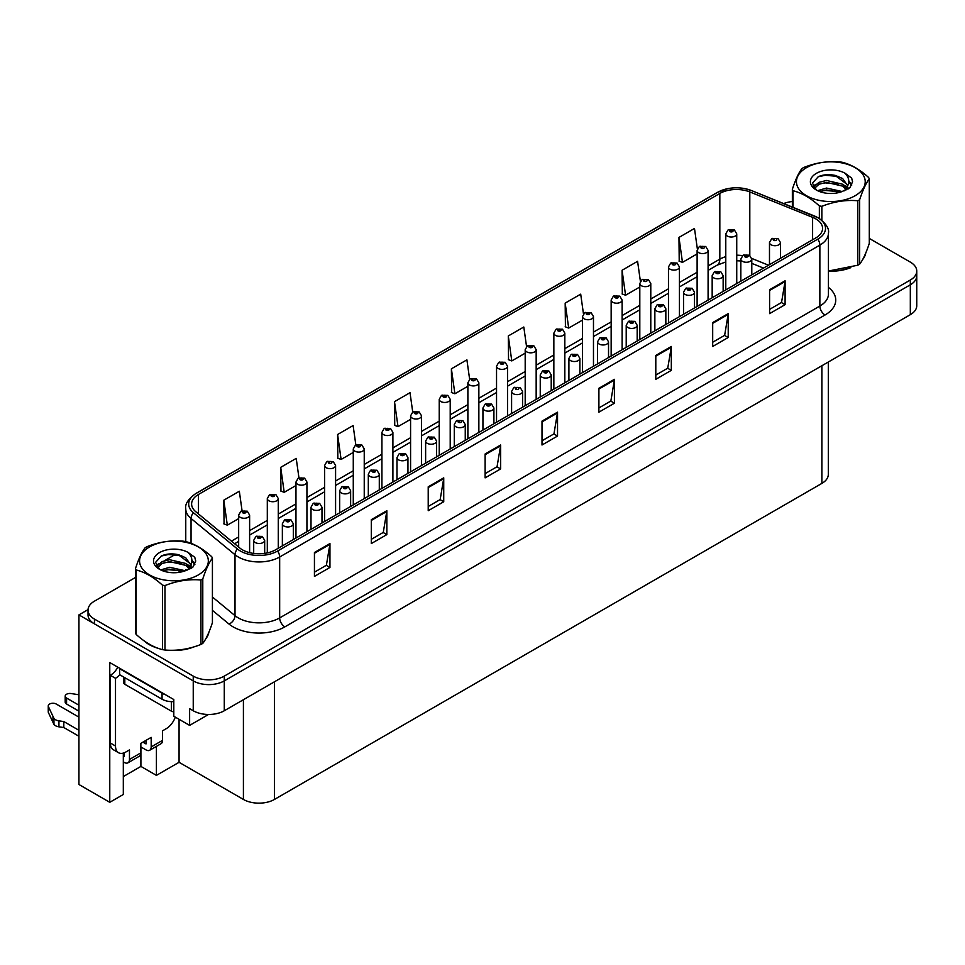 <?xml version="1.0" encoding="UTF-8"?>
<svg xmlns="http://www.w3.org/2000/svg" width="965" height="965" viewBox="0 0 965 965"><rect width="100%" height="100%" fill="white"/><g stroke="black" fill="none" stroke-linecap="round" stroke-linejoin="round"><path stroke-width="1.45" d="M123.315 753.098L123.315 794.485L109.769 802.313L109.769 662.557L173.797 699.529L173.797 716.247L189.623 725.391L189.623 708.66L193.241 710.759A21.942 12.666 0 0 0 224.278 710.759L910.321 314.674A21.942 12.666 0 0 0 916.75 305.712L916.75 275.845A21.942 12.666 0 0 1 910.321 284.808A21.942 12.666 0 0 0 916.75 275.845L916.75 271.069A21.942 12.666 0 0 0 910.321 262.106L869.296 238.427M208.536 714.462L189.623 725.391M135.486 577.468L94.449 601.159A21.942 12.666 0 0 0 88.032 610.121A21.942 12.666 0 0 0 94.449 619.084L193.241 676.115A21.942 12.666 0 0 0 224.278 676.115L224.278 680.892L910.321 284.808L224.278 680.892A21.942 12.666 0 0 1 193.241 680.892A21.942 12.666 0 0 0 224.278 680.892L224.278 710.759M109.769 802.313L78.937 784.509L78.937 614.898L193.241 680.892L94.449 623.86A21.942 12.666 0 0 1 88.032 614.898L88.032 610.121M88.044 609.639L78.937 614.898M828.308 362.02L828.308 474.43A21.942 12.666 180 0 1 821.878 483.393L274.446 799.442A21.942 12.666 180 0 1 243.409 799.442L179.068 762.302L179.068 719.299M179.068 762.302L156.414 775.377L156.414 746.379M123.315 776.572L140.902 766.415L156.414 775.377M140.902 766.415L140.902 746.946M143.906 640.712A35.114 20.265 0 0 0 149.129 644.548A35.114 20.265 0 0 0 158.489 648.42M815.727 218.838A23.401 13.51 180 0 1 822.578 228.391A23.401 13.51 180 0 1 815.727 237.957L275.532 549.833A23.401 13.51 180 0 1 239.815 548.024L195.847 511.776A23.401 13.51 180 0 1 191.613 504.019A23.401 13.51 180 0 1 198.464 494.466L719.83 193.458A23.401 13.51 180 0 1 749.805 191.939L812.602 217.33A23.401 13.51 180 0 1 815.727 218.838M817.789 217.644A26.332 15.199 0 0 0 814.279 215.943L751.482 190.563A26.332 15.199 0 0 0 745.161 188.682A26.332 15.199 0 0 0 727.598 188.682A26.332 15.199 0 0 0 717.767 192.264L196.402 493.272A26.332 15.199 0 0 0 193.446 512.741L237.414 548.989A26.332 15.199 0 0 0 277.606 551.027L817.789 239.151A26.332 15.199 0 0 0 817.789 217.644M314.433 552.511L314.433 576.407L329.946 567.444L329.946 543.56L314.433 552.511M314.433 572.173L326.375 565.273L329.885 544.356A5.85 3.377 -120 0 0 329.946 543.56M326.279 565.333L329.946 567.444M371.32 519.665L371.32 543.56L386.844 534.598L386.844 510.714L371.32 519.665M371.32 539.314L383.274 532.415L386.772 511.498A5.85 3.377 -120 0 0 386.844 510.714M383.165 532.475L386.844 534.598M428.219 486.818L428.219 510.714L443.731 501.752L443.731 477.856L428.219 486.818M428.219 506.468L440.173 499.568L443.671 478.652A5.85 3.377 -120 0 0 443.731 477.856M440.064 499.629L443.731 501.752M485.118 453.972L485.118 477.868L500.63 468.906L500.63 445.01L485.118 453.972M485.118 473.622L497.059 466.722L500.57 445.806A5.85 3.377 -120 0 0 500.63 445.01M496.963 466.783L500.63 468.906M769.587 289.729L769.587 313.625L785.1 304.663L785.1 280.779L769.587 289.729M769.587 309.379L781.541 302.479L785.04 281.563A5.85 3.377 -120 0 0 785.1 280.779M781.433 302.54L785.1 304.663M712.689 322.575L712.689 346.471L728.213 337.509L728.213 313.625L712.689 322.575M712.689 342.237L724.643 335.338L728.141 314.421A5.85 3.377 -120 0 0 728.213 313.625M724.534 335.398L728.213 337.509M655.802 355.434L655.802 379.317L671.314 370.355L671.314 346.471L655.802 355.434M655.802 375.083L667.744 368.184L671.254 347.267A5.85 3.377 -120 0 0 671.314 346.471M667.647 368.244L671.314 370.355M598.903 388.28L598.903 412.164L614.416 403.213L614.416 379.317L598.903 388.28M598.903 407.93L610.857 401.03L614.355 380.114A5.85 3.377 -120 0 0 614.416 379.317M610.749 401.09L614.416 403.213M542.004 421.126L542.004 445.01L557.529 436.059L557.529 412.164L542.004 421.126M542.004 440.776L553.958 433.876L557.456 412.96A5.85 3.377 -120 0 0 557.529 412.164M553.85 433.936L557.529 436.059M828.428 271.201A35.114 20.265 0 0 0 850.841 267.631M862.686 259.488A35.114 20.265 0 0 0 865.75 253.047M167.946 650.193A35.114 20.265 0 0 0 193.965 646.876M205.81 638.734A35.114 20.265 0 0 0 208.874 632.292M224.278 676.115L910.321 280.031A21.942 12.666 0 0 0 916.75 271.069M792.361 201.54A21.942 12.666 0 0 0 783.676 203.555M175.823 554.175L164.689 560.617M355.832 444.901L353.118 425.541L337.605 434.503L337.846 458.242M298.945 477.796L296.219 458.387L280.706 467.35L280.96 491.101M242.058 510.714L239.332 491.245L223.808 500.196L224.061 523.947M526.54 346.519L523.802 327.002L508.29 335.965L508.531 359.704M583.463 313.866L580.701 294.156L565.176 303.107L565.43 326.858M640.398 281.322L637.588 261.31L622.075 270.26L622.328 294.011M697.369 248.982L694.486 228.452L678.974 237.414L679.215 261.165M412.731 412.055L410.016 392.695L394.492 401.657L394.745 425.396M469.629 379.257L466.903 359.849L451.391 368.811L451.644 392.55M451.391 368.811L454.889 393.768L467.88 386.265M454.889 393.768L451.391 392.453M508.29 335.965L511.788 360.922L525.189 353.178M511.788 360.922L508.29 359.607M565.176 303.107L568.687 328.076L582.498 320.091M568.687 328.076L565.176 326.761M622.075 270.26L625.573 295.23L639.807 287.003M625.573 295.23L622.075 293.915M678.974 237.414L682.472 262.371L697.116 253.916M682.472 262.371L678.974 261.069M394.492 401.657L398.002 426.614L410.583 419.353M398.002 426.614L394.492 425.312M337.605 434.503L341.103 459.461L353.274 452.44M341.103 459.461L337.605 458.158M280.706 467.35L284.205 492.307L295.966 485.528M284.205 492.307L280.706 491.004M223.808 500.196L227.318 525.165L238.657 518.615M227.318 525.165L223.808 523.85M249.621 552.656L249.621 515.093A5.488 3.172 180 0 1 246.232 518.024A5.488 3.172 180 0 1 240.261 517.337A5.488 3.172 180 0 1 238.657 515.093L240.84 511.293A3.655 2.207 57.8 0 1 242.794 511.402A1.834 1.062 0 0 0 242.842 512.861A1.834 1.062 0 0 0 245.436 512.861A1.834 1.062 0 0 0 245.436 511.366A1.834 1.062 0 0 0 242.903 511.329L244.869 512.113L243.626 512.415L242.794 511.402M243.638 512.427L243.638 511.8M242.903 511.329A3.655 2.014 -117.9 0 0 241.19 511.088A3.655 2.014 -117.9 0 0 241.033 511.197M264.675 553.379L264.675 540.328A5.488 3.172 180 0 1 261.286 543.259A5.488 3.172 180 0 1 255.315 542.571A5.488 3.172 180 0 1 253.698 540.328L255.894 536.528A3.655 2.207 57.8 0 1 257.836 536.637A1.834 1.062 0 0 0 257.896 538.096A1.834 1.062 0 0 0 260.478 538.096A1.834 1.062 0 0 0 260.478 536.6A1.834 1.062 0 0 0 257.957 536.564L259.923 537.348L258.668 537.65L257.836 536.637M258.692 537.662L258.692 537.035M257.957 536.564A3.655 2.014 -117.9 0 0 256.244 536.323A3.655 2.014 -117.9 0 0 256.087 536.419M278.282 548.241L278.282 498.555A5.488 3.172 180 0 1 274.892 501.486A5.488 3.172 180 0 1 268.909 500.799A5.488 3.172 180 0 1 267.305 498.555L269.5 494.743A3.655 2.207 57.8 0 1 271.442 494.852A1.834 1.062 0 0 0 271.503 496.312A1.834 1.062 0 0 0 274.084 496.312A1.834 1.062 0 0 0 274.084 494.828A1.834 1.062 0 0 0 271.563 494.792L273.529 495.564L272.275 495.865L271.442 494.852M272.299 495.877L272.299 495.262M271.563 494.792A3.655 2.014 -117.9 0 0 269.85 494.538A3.655 2.014 -117.9 0 0 269.681 494.647M306.93 531.703L306.93 482.018A5.488 3.172 180 0 1 303.541 484.937A5.488 3.172 180 0 1 297.57 484.249A5.488 3.172 180 0 1 295.966 482.018L298.149 478.206A3.655 2.207 57.8 0 1 300.103 478.314A1.834 1.062 0 0 0 300.151 479.774A1.834 1.062 0 0 0 302.745 479.774A1.834 1.062 0 0 0 302.745 478.278A1.834 1.062 0 0 0 300.212 478.242L302.178 479.026L300.935 479.328L300.103 478.314M300.947 479.34L300.947 478.712M300.212 478.242A3.655 2.014 -117.9 0 0 298.499 478.001A3.655 2.014 -117.9 0 0 298.342 478.109M335.591 515.153L335.591 465.468A5.488 3.172 180 0 1 332.201 468.399A5.488 3.172 180 0 1 326.218 467.711A5.488 3.172 180 0 1 324.614 465.468L326.797 461.656A3.655 2.207 57.8 0 1 328.751 461.765A1.834 1.062 0 0 0 328.812 463.224A1.834 1.062 0 0 0 331.393 463.224A1.834 1.062 0 0 0 331.393 461.74A1.834 1.062 0 0 0 328.86 461.704L329.608 462.175M328.86 461.704A3.655 2.014 -117.9 0 0 327.159 461.463A3.655 2.014 -117.9 0 0 326.99 461.56M329.56 462.766L328.751 461.765M293.324 539.556L293.324 523.79A5.488 3.172 180 0 1 289.946 526.709A5.488 3.172 180 0 1 283.963 526.034A5.488 3.172 180 0 1 282.359 523.79L284.542 519.978A3.655 2.207 57.8 0 1 286.496 520.087A1.834 1.062 0 0 0 286.545 521.546A1.834 1.062 0 0 0 289.138 521.546A1.834 1.062 0 0 0 289.138 520.051A1.834 1.062 0 0 0 286.605 520.026L288.571 520.798L287.329 521.1L286.496 520.087M286.605 520.026A3.655 2.014 -117.9 0 0 284.892 519.773A3.655 2.014 -117.9 0 0 284.735 519.882M321.984 523.006L321.984 507.24A5.488 3.172 180 0 1 318.595 510.171A5.488 3.172 180 0 1 312.624 509.484A5.488 3.172 180 0 1 311.007 507.24L313.203 503.441A3.655 2.207 57.8 0 1 315.145 503.549A1.834 1.062 0 0 0 315.205 505.009A1.834 1.062 0 0 0 317.787 505.009A1.834 1.062 0 0 0 317.787 503.513A1.834 1.062 0 0 0 315.266 503.477L317.232 504.261L315.977 504.562L315.145 503.549M315.266 503.477A3.655 2.014 -117.9 0 0 313.553 503.235A3.655 2.014 -117.9 0 0 313.396 503.332M350.633 506.468L350.633 490.703A5.488 3.172 180 0 1 347.255 493.634A5.488 3.172 180 0 1 341.272 492.946A5.488 3.172 180 0 1 339.668 490.703L341.851 486.891A3.655 2.207 57.8 0 1 343.805 486.999A1.834 1.062 0 0 0 343.854 488.459A1.834 1.062 0 0 0 346.447 488.459A1.834 1.062 0 0 0 346.447 486.963A1.834 1.062 0 0 0 343.914 486.939L345.88 487.711L344.638 488.013L343.805 486.999M344.662 488.025L344.662 487.409M343.914 486.939A3.655 2.014 -117.9 0 0 342.201 486.686A3.655 2.014 -117.9 0 0 342.044 486.794M379.293 489.918L379.293 474.153A5.488 3.172 180 0 1 375.904 477.084A5.488 3.172 180 0 1 369.933 476.396A5.488 3.172 180 0 1 368.316 474.153L370.512 470.353A3.655 2.207 57.8 0 1 372.454 470.462A1.834 1.062 0 0 0 372.514 471.921A1.834 1.062 0 0 0 375.096 471.921A1.834 1.062 0 0 0 375.096 470.425A1.834 1.062 0 0 0 372.574 470.389L374.541 471.173L373.286 471.475L372.454 470.462M373.31 471.487L373.31 470.86M372.574 470.389A3.655 2.014 -117.9 0 0 370.862 470.148A3.655 2.014 -117.9 0 0 370.705 470.257M175.316 717.128A14.632 8.444 -60 0 1 166.197 728.708L162.566 730.795L162.566 740.348L151.191 746.922A7.31 4.222 60 0 1 149.684 750.263A7.31 4.222 60 0 1 146.017 749.901L140.854 746.922M78.937 711.169L66.573 704.028L66.573 698.057L78.937 705.198M151.191 746.922L151.191 737.369L140.854 743.34L140.854 752.893L129.467 759.455L129.467 749.901L125.848 752A14.632 8.444 -60 0 1 118.538 752.724A14.632 8.444 -60 0 1 115.511 746.017L115.511 678.299L110.336 675.307A14.632 8.444 120 0 0 117.851 667.225M142.917 742.145L146.017 743.931L146.017 740.348M165.365 694.655A14.632 8.444 180 0 1 162.06 693.22L119.648 668.733A14.632 8.444 0 0 0 120.082 668.516M119.648 668.733L119.648 674.716L162.06 699.203A14.632 8.444 0 0 0 173.797 701.627M118.538 752.724L113.363 749.733A14.632 8.444 -60 0 1 110.336 743.038L110.336 675.307M119.757 674.776A14.632 8.444 -60 0 1 115.511 678.299M123.315 755.909L124.292 756.476L124.292 752.76M78.937 736.259L63.811 727.526L63.811 721.555L78.937 730.288M129.467 759.455A7.31 4.222 60 0 1 127.959 762.808A7.31 4.222 60 0 1 124.292 762.447L123.315 761.88M78.937 717.14L56.223 704.028A4.668 2.702 180 0 0 51.133 703.449A4.668 2.702 180 0 0 48.25 705.934A4.668 2.702 180 0 0 48.407 706.633L53.956 718.418A7.31 4.222 0 0 0 58.937 720.855L63.811 721.555M63.811 727.526L58.937 726.826L58.937 720.855M53.956 718.418L53.956 724.389L48.407 712.604A4.668 2.702 0 0 1 48.25 711.917L48.25 705.934M53.956 724.389A7.31 4.222 0 0 0 58.937 726.826M127.959 762.808L139.334 756.234A7.31 4.222 -120 0 0 140.854 752.893M52.966 716.464L52.966 722.435M149.684 750.263L161.059 743.701A7.31 4.222 -120 0 0 162.566 740.348M66.573 698.057A4.668 2.702 180 0 1 65.198 696.151A4.668 2.702 180 0 1 71.084 693.546L78.937 694.764M65.198 696.151L65.198 702.122A4.668 2.702 0 0 0 66.573 704.028M864.544 255.822A34.74 20.06 180 0 1 864.17 256.618M847.342 268.62A34.74 20.06 180 0 1 829.635 271.02M207.668 635.067A34.74 20.06 180 0 1 207.294 635.863M190.467 647.865A34.74 20.06 180 0 1 172.759 650.265M154.171 646.707A34.74 20.06 180 0 1 149.382 644.403A34.74 20.06 180 0 1 146.234 642.304M123.749 677.08L123.749 682.774A3.655 2.111 0 0 0 124.811 684.269L171.36 711.145A3.655 2.111 0 0 0 173.797 711.76M806.511 167.657A34.378 19.843 -0 0 0 806.511 195.726A34.378 19.843 -0 0 0 855.135 195.726A34.378 19.843 -0 0 0 855.135 167.657A34.378 19.843 -0 0 0 806.511 167.657M828.428 271.032L857.825 265.206A39.505 22.81 -0 0 0 858.754 264.687A39.505 22.81 -0 0 0 859.658 264.145C862.855 260.152 866.063 253.228 869.296 243.385L869.296 178.935A39.505 22.81 -0 0 0 868.621 177.488C859.827 169.514 851.046 164.448 842.288 162.289A39.505 22.81 -0 0 0 839.791 161.903C827.753 160.866 815.763 162.723 803.821 167.464A39.505 22.81 -0 0 0 802.892 167.982A39.505 22.81 -0 0 0 801.999 168.513C798.767 172.578 795.558 179.502 792.361 189.285A39.505 22.81 -0 0 0 793.025 190.732L793.025 207.33M819.357 218.5L819.357 205.931C810.564 197.958 801.782 192.891 793.025 190.732M819.357 205.931A39.505 22.81 -0 0 0 821.854 206.317L821.854 220.309M857.825 265.206L857.825 200.756C845.883 199.707 833.893 201.564 821.854 206.317M857.825 200.756A39.505 22.81 -0 0 0 858.754 200.238A39.505 22.81 -0 0 0 859.658 199.695L859.658 264.145M842.204 191.528L826.498 188.054L817.584 190.684M840.008 192.228L826.498 189.948L819.587 191.553M846.498 188.199L842.65 184.231L826.498 180.467L819.008 182.337L814.677 186.028L814.11 188.03M845.883 189.152L842.65 186.124L826.498 182.361L819.008 184.231L814.448 188.404M844.411 190.793L846.981 187.234L847.547 184.725L835.002 175.377C828.754 174.11 823.181 174.544 818.308 176.704L812.421 183.121L816.378 189.996M846.667 189.791L847.547 186.233M847.499 185.473L842.65 178.537L835.449 175.461M816.378 173.35A20.434 11.797 -0 0 0 816.378 190.033A20.434 11.797 -0 0 0 841.926 191.601L849.888 187.741L852.577 181.697L851.661 178.091L844.966 173.169A20.434 11.797 -0 0 0 816.378 173.35M844.966 173.169C849.212 177.5 849.888 182.18 846.981 187.222M792.361 207.065L792.361 189.285M869.296 178.935C866.1 182.928 862.879 189.852 859.658 199.695M838.513 191.601L825.196 190.455L819.9 191.42M848.235 188.911L847.306 188.163M846.739 187.753L845.786 187.126M838.513 184.013L825.196 182.88L819.9 183.845M814.774 185.847L813.218 186.8M851.564 185.473L848.766 181.794M838.573 176.45L825.196 175.292L818.067 176.812M852.577 181.878L851.661 178.091M848.85 188.513L847.475 187.343M847.065 187.029L843.784 185.075M816.064 184.255L812.868 186.112M851.793 185.027L848.754 180.841M149.647 546.902A34.378 19.843 -0 0 0 149.647 574.971A34.378 19.843 -0 0 0 198.259 574.971A34.378 19.843 -0 0 0 198.259 546.902A34.378 19.843 -0 0 0 149.647 546.902M146.017 547.227A39.505 22.81 -0 0 0 145.124 547.758C141.891 551.823 138.683 558.747 135.486 568.53A39.505 22.81 -0 0 0 136.149 569.965L136.149 634.427C144.907 642.364 153.688 647.443 162.482 649.626A39.505 22.81 -0 0 0 164.979 650.012C176.921 651.061 188.911 649.204 200.949 644.451A39.505 22.81 -0 0 0 201.878 643.932A39.505 22.81 -0 0 0 202.783 643.39C205.979 639.385 209.188 632.473 212.421 622.63L212.421 558.168A39.505 22.81 -0 0 0 211.745 556.733C202.952 548.759 194.17 543.693 185.425 541.522A39.505 22.81 -0 0 0 182.916 541.136C170.877 540.111 158.887 541.968 146.945 546.709A39.505 22.81 -0 0 0 146.017 547.227M162.482 649.626L162.482 585.176C153.688 577.203 144.907 572.136 136.149 569.965M162.482 585.176A39.505 22.81 -0 0 0 164.979 585.562L164.979 650.012M200.949 644.451L200.949 579.989C189.007 578.952 177.017 580.809 164.979 585.562M200.949 579.989A39.505 22.81 -0 0 0 201.878 579.47A39.505 22.81 -0 0 0 202.783 578.94L202.783 643.39M135.486 568.53L135.486 632.98A39.505 22.81 -0 0 0 136.149 634.427M185.328 570.761L169.623 567.287L160.709 569.929M183.133 571.473L169.623 569.193L162.711 570.798M189.623 567.444L185.775 563.476L169.623 559.712L162.132 561.57L157.802 565.273L157.235 567.275M189.007 568.385L185.775 565.369L169.623 561.606L162.132 563.476L157.572 567.649M187.536 570.026L190.105 566.479L190.672 563.97L178.127 554.622C171.879 553.343 166.318 553.789 161.432 555.949L155.546 562.366L159.502 569.241M189.791 569.036L190.672 565.478M190.624 564.718L185.775 557.782L178.573 554.706M159.502 552.595A20.434 11.797 -0 0 0 159.502 569.278A20.434 11.797 -0 0 0 185.051 570.846L193.012 566.974L195.702 560.93L194.785 557.324L188.091 552.414A20.434 11.797 -0 0 0 159.502 552.595M188.091 552.414C192.349 556.745 193.012 561.425 190.105 566.467M212.421 558.168C209.224 562.173 206.003 569.097 202.783 578.94M181.637 570.846L168.32 569.7L163.025 570.665M191.372 568.156L190.431 567.396M189.864 566.998L188.911 566.371M181.637 563.258L168.32 562.113L163.025 563.077M157.898 565.08L156.342 566.045M194.689 564.718L191.89 561.039M181.697 555.683L168.32 554.537L161.191 556.057M195.702 561.123L194.785 557.324M191.975 567.758L190.6 566.576M190.189 566.274L186.921 564.308M159.189 563.488L155.992 565.357M194.918 564.272L191.878 560.086M364.239 498.616L364.239 448.93A5.488 3.172 180 0 1 360.85 451.849A5.488 3.172 180 0 1 354.879 451.162A5.488 3.172 180 0 1 353.274 448.93L355.458 445.118A3.655 2.207 57.8 0 1 357.412 445.227A1.834 1.062 0 0 0 357.46 446.686A1.834 1.062 0 0 0 360.054 446.686A1.834 1.062 0 0 0 360.054 445.191A1.834 1.062 0 0 0 357.52 445.167L358.256 445.625M357.52 445.167A3.655 2.014 -117.9 0 0 355.808 444.913A3.655 2.014 -117.9 0 0 355.651 445.022M358.22 446.228L357.412 445.227M392.9 482.066L392.9 432.38A5.488 3.172 180 0 1 389.51 435.312A5.488 3.172 180 0 1 383.527 434.624A5.488 3.172 180 0 1 381.923 432.38L384.106 428.569A3.655 2.207 57.8 0 1 386.06 428.677A1.834 1.062 0 0 0 386.121 430.137A1.834 1.062 0 0 0 388.702 430.137A1.834 1.062 0 0 0 388.702 428.653A1.834 1.062 0 0 0 386.169 428.617L388.135 429.401L386.893 429.69L386.06 428.677M386.917 429.702L386.917 429.087M386.169 428.617A3.655 2.014 -117.9 0 0 384.468 428.376A3.655 2.014 -117.9 0 0 384.299 428.472M421.548 465.528L421.548 415.843A5.488 3.172 180 0 1 418.159 418.762A5.488 3.172 180 0 1 412.188 418.074A5.488 3.172 180 0 1 410.583 415.843L412.767 412.031A3.655 2.207 57.8 0 1 414.721 412.139A1.834 1.062 0 0 0 414.769 413.599A1.834 1.062 0 0 0 417.363 413.599A1.834 1.062 0 0 0 417.363 412.103A1.834 1.062 0 0 0 414.829 412.079L416.796 412.851L415.541 413.153L414.721 412.139M414.829 412.079A3.655 2.014 -117.9 0 0 413.117 411.826A3.655 2.014 -117.9 0 0 412.96 411.934M407.942 473.381L407.942 457.615A5.488 3.172 180 0 1 404.564 460.546A5.488 3.172 180 0 1 398.581 459.859A5.488 3.172 180 0 1 396.977 457.615L399.16 453.803A3.655 2.207 57.8 0 1 401.114 453.912A1.834 1.062 0 0 0 401.163 455.371A1.834 1.062 0 0 0 403.756 455.371A1.834 1.062 0 0 0 403.756 453.888A1.834 1.062 0 0 0 401.223 453.852L403.189 454.624L401.947 454.925L401.114 453.912M401.971 454.937L401.971 454.322M401.223 453.852A3.655 2.014 -117.9 0 0 399.51 453.598A3.655 2.014 -117.9 0 0 399.353 453.707M436.602 456.831L436.602 441.077A5.488 3.172 180 0 1 433.213 443.996A5.488 3.172 180 0 1 427.23 443.309A5.488 3.172 180 0 1 425.625 441.077L427.821 437.266A3.655 2.207 57.8 0 1 429.763 437.374A1.834 1.062 0 0 0 429.823 438.834A1.834 1.062 0 0 0 432.404 438.834A1.834 1.062 0 0 0 432.404 437.338A1.834 1.062 0 0 0 429.883 437.302L431.85 438.086L430.595 438.387L429.763 437.374M430.619 438.399L430.619 437.772M429.883 437.302A3.655 2.014 -117.9 0 0 428.171 437.061A3.655 2.014 -117.9 0 0 428.014 437.169M465.251 440.293L465.251 424.528A5.488 3.172 180 0 1 461.873 427.459A5.488 3.172 180 0 1 455.89 426.771A5.488 3.172 180 0 1 454.286 424.528L456.469 420.716A3.655 2.207 57.8 0 1 458.423 420.824A1.834 1.062 0 0 0 458.471 422.284A1.834 1.062 0 0 0 461.065 422.284A1.834 1.062 0 0 0 461.065 420.8A1.834 1.062 0 0 0 458.532 420.764L459.28 421.235M458.532 420.764A3.655 2.014 -117.9 0 0 456.819 420.523A3.655 2.014 -117.9 0 0 456.662 420.619M459.231 421.826L458.423 420.824M450.209 448.978L450.209 399.293A5.488 3.172 180 0 1 446.819 402.224A5.488 3.172 180 0 1 440.836 401.536A5.488 3.172 180 0 1 439.232 399.293L441.415 395.493A3.655 2.207 57.8 0 1 443.369 395.59A1.834 1.062 0 0 0 443.43 397.061A1.834 1.062 0 0 0 446.011 397.061A1.834 1.062 0 0 0 446.011 395.566A1.834 1.062 0 0 0 443.478 395.529L445.444 396.313L444.202 396.603L443.369 395.59M443.478 395.529A3.655 2.014 -117.9 0 0 441.777 395.288A3.655 2.014 -117.9 0 0 441.608 395.385M478.857 432.441L478.857 382.755A5.488 3.172 180 0 1 475.468 385.674A5.488 3.172 180 0 1 469.497 384.987A5.488 3.172 180 0 1 467.88 382.755L470.076 378.943A3.655 2.207 57.8 0 1 472.03 379.052A1.834 1.062 0 0 0 472.078 380.512A1.834 1.062 0 0 0 474.659 380.512A1.834 1.062 0 0 0 474.659 379.016A1.834 1.062 0 0 0 472.138 378.992L472.874 379.45M472.138 378.992A3.655 2.014 -117.9 0 0 470.425 378.738A3.655 2.014 -117.9 0 0 470.269 378.847M472.838 380.053L472.03 379.052M507.518 415.891L507.518 366.205A5.488 3.172 180 0 1 504.128 369.137A5.488 3.172 180 0 1 498.145 368.449A5.488 3.172 180 0 1 496.541 366.205L498.724 362.406A3.655 2.207 57.8 0 1 500.678 362.514A1.834 1.062 0 0 0 500.739 363.974A1.834 1.062 0 0 0 503.32 363.974A1.834 1.062 0 0 0 503.32 362.478A1.834 1.062 0 0 0 500.787 362.442L502.753 363.226L501.51 363.516L500.678 362.514M501.535 363.528L501.535 362.912M500.787 362.442A3.655 2.014 -117.9 0 0 499.086 362.201A3.655 2.014 -117.9 0 0 498.917 362.297M536.166 399.353L536.166 349.668A5.488 3.172 180 0 1 532.777 352.587A5.488 3.172 180 0 1 526.806 351.899A5.488 3.172 180 0 1 525.189 349.668L527.385 345.856A3.655 2.207 57.8 0 1 529.327 345.965A1.834 1.062 0 0 0 529.387 347.424A1.834 1.062 0 0 0 531.968 347.424A1.834 1.062 0 0 0 531.968 345.928A1.834 1.062 0 0 0 529.447 345.904L531.413 346.676L530.159 346.978L529.327 345.965M530.183 346.99L530.183 346.363M529.447 345.904A3.655 2.014 -117.9 0 0 527.734 345.651A3.655 2.014 -117.9 0 0 527.578 345.76M564.827 382.803L564.827 333.118A5.488 3.172 180 0 1 561.437 336.049A5.488 3.172 180 0 1 555.454 335.362A5.488 3.172 180 0 1 553.85 333.118L556.033 329.318A3.655 2.207 57.8 0 1 557.987 329.427A1.834 1.062 0 0 0 558.047 330.886A1.834 1.062 0 0 0 560.629 330.886A1.834 1.062 0 0 0 560.629 329.391A1.834 1.062 0 0 0 558.096 329.355L560.062 330.139L558.819 330.44L557.987 329.427M558.844 330.452L558.844 329.825M558.096 329.355A3.655 2.014 -117.9 0 0 556.395 329.113A3.655 2.014 -117.9 0 0 556.226 329.21M493.911 423.756L493.911 407.99A5.488 3.172 180 0 1 490.522 410.909A5.488 3.172 180 0 1 484.539 410.221A5.488 3.172 180 0 1 482.934 407.99L485.13 404.178A3.655 2.207 57.8 0 1 487.072 404.287A1.834 1.062 0 0 0 487.132 405.746A1.834 1.062 0 0 0 489.713 405.746A1.834 1.062 0 0 0 489.713 404.251A1.834 1.062 0 0 0 487.192 404.214L487.928 404.685M487.192 404.214A3.655 2.014 -117.9 0 0 485.479 403.973A3.655 2.014 -117.9 0 0 485.311 404.082M487.88 405.288L487.072 404.287M522.56 407.206L522.56 391.44A5.488 3.172 180 0 1 519.182 394.371A5.488 3.172 180 0 1 513.199 393.684A5.488 3.172 180 0 1 511.595 391.44L513.778 387.628A3.655 2.207 57.8 0 1 515.732 387.737A1.834 1.062 0 0 0 515.78 389.197A1.834 1.062 0 0 0 518.374 389.197A1.834 1.062 0 0 0 518.374 387.713A1.834 1.062 0 0 0 515.841 387.677L516.589 388.147M515.841 387.677A3.655 2.014 -117.9 0 0 514.128 387.435A3.655 2.014 -117.9 0 0 513.971 387.532M516.54 388.738L515.732 387.737M551.22 390.668L551.22 374.903A5.488 3.172 180 0 1 547.831 377.822A5.488 3.172 180 0 1 541.847 377.134A5.488 3.172 180 0 1 540.243 374.903L542.439 371.091A3.655 2.207 57.8 0 1 544.381 371.199A1.834 1.062 0 0 0 544.441 372.659A1.834 1.062 0 0 0 547.022 372.659A1.834 1.062 0 0 0 547.022 371.163A1.834 1.062 0 0 0 544.501 371.139L546.467 371.911L545.213 372.213L544.381 371.199M545.237 372.225L545.237 371.597M544.501 371.139A3.655 2.014 -117.9 0 0 542.788 370.886A3.655 2.014 -117.9 0 0 542.62 370.994M579.869 374.118L579.869 358.353A5.488 3.172 180 0 1 576.491 361.284A5.488 3.172 180 0 1 570.508 360.596A5.488 3.172 180 0 1 568.904 358.353L571.087 354.553A3.655 2.207 57.8 0 1 573.041 354.65A1.834 1.062 0 0 0 573.089 356.109A1.834 1.062 0 0 0 575.683 356.109A1.834 1.062 0 0 0 575.683 354.625A1.834 1.062 0 0 0 573.15 354.589L575.116 355.373L573.873 355.663L573.041 354.65M573.15 354.589A3.655 2.014 -117.9 0 0 571.437 354.348A3.655 2.014 -117.9 0 0 571.28 354.445M608.529 357.581L608.529 341.815A5.488 3.172 180 0 1 605.139 344.734A5.488 3.172 180 0 1 599.156 344.047A5.488 3.172 180 0 1 597.552 341.815L599.748 338.003A3.655 2.207 57.8 0 1 601.69 338.112A1.834 1.062 0 0 0 601.75 339.571A1.834 1.062 0 0 0 604.331 339.571A1.834 1.062 0 0 0 604.331 338.076A1.834 1.062 0 0 0 601.81 338.052L603.776 338.824L602.522 339.125L601.69 338.112M601.81 338.052A3.655 2.014 -117.9 0 0 600.097 337.798A3.655 2.014 -117.9 0 0 599.928 337.907M593.475 366.266L593.475 316.58A5.488 3.172 180 0 1 590.085 319.499A5.488 3.172 180 0 1 584.115 318.824A5.488 3.172 180 0 1 582.498 316.58L584.694 312.769A3.655 2.207 57.8 0 1 586.636 312.877A1.834 1.062 0 0 0 586.696 314.337A1.834 1.062 0 0 0 589.277 314.337A1.834 1.062 0 0 0 589.277 312.841A1.834 1.062 0 0 0 586.756 312.817L588.722 313.589L587.468 313.89L586.636 312.877M587.492 313.902L587.492 313.275M586.756 312.817A3.655 2.014 -117.9 0 0 585.043 312.564A3.655 2.014 -117.9 0 0 584.887 312.672M622.123 349.728L622.123 300.031A5.488 3.172 180 0 1 618.746 302.962A5.488 3.172 180 0 1 612.763 302.274A5.488 3.172 180 0 1 611.159 300.031L613.342 296.231A3.655 2.207 57.8 0 1 615.296 296.339A1.834 1.062 0 0 0 615.344 297.799A1.834 1.062 0 0 0 617.938 297.799A1.834 1.062 0 0 0 617.938 296.303A1.834 1.062 0 0 0 615.405 296.267L616.153 296.738M615.405 296.267A3.655 2.014 -117.9 0 0 613.692 296.026A3.655 2.014 -117.9 0 0 613.535 296.122M616.104 297.329L615.296 296.339M650.784 333.178L650.784 283.493A5.488 3.172 180 0 1 647.394 286.412A5.488 3.172 180 0 1 641.423 285.736A5.488 3.172 180 0 1 639.807 283.493L642.002 279.681A3.655 2.207 57.8 0 1 643.945 279.79A1.834 1.062 0 0 0 644.005 281.249A1.834 1.062 0 0 0 646.586 281.249A1.834 1.062 0 0 0 646.586 279.753A1.834 1.062 0 0 0 644.065 279.729L644.801 280.2M644.065 279.729A3.655 2.014 -117.9 0 0 642.352 279.476A3.655 2.014 -117.9 0 0 642.195 279.585M644.753 280.791L643.945 279.79M679.432 316.641L679.432 266.943A5.488 3.172 180 0 1 676.055 269.874A5.488 3.172 180 0 1 670.072 269.187A5.488 3.172 180 0 1 668.468 266.943L670.651 263.143A3.655 2.207 57.8 0 1 672.605 263.252A1.834 1.062 0 0 0 672.653 264.712A1.834 1.062 0 0 0 675.247 264.712A1.834 1.062 0 0 0 675.247 263.216A1.834 1.062 0 0 0 672.714 263.18L673.461 263.65M672.714 263.18A3.655 2.014 -117.9 0 0 671.001 262.938A3.655 2.014 -117.9 0 0 670.844 263.047M673.413 264.253L672.605 263.252M708.093 300.091L708.093 250.405A5.488 3.172 180 0 1 704.703 253.337A5.488 3.172 180 0 1 698.732 252.649A5.488 3.172 180 0 1 697.116 250.405L699.311 246.594A3.655 2.207 57.8 0 1 701.253 246.702A1.834 1.062 0 0 0 701.314 248.162A1.834 1.062 0 0 0 703.895 248.162A1.834 1.062 0 0 0 703.895 246.678A1.834 1.062 0 0 0 701.374 246.642L702.11 247.112M701.374 246.642A3.655 2.014 -117.9 0 0 699.661 246.389A3.655 2.014 -117.9 0 0 699.504 246.497M702.062 247.703L701.253 246.702M736.741 283.553L736.741 233.856A5.488 3.172 180 0 1 733.364 236.787A5.488 3.172 180 0 1 727.381 236.099A5.488 3.172 180 0 1 725.776 233.856L727.96 230.056A3.655 2.207 57.8 0 1 729.914 230.165A1.834 1.062 0 0 0 729.962 231.624A1.834 1.062 0 0 0 732.556 231.624A1.834 1.062 0 0 0 732.556 230.128A1.834 1.062 0 0 0 730.023 230.092L731.989 230.876L730.746 231.178L729.914 230.165M730.023 230.092A3.655 2.014 -117.9 0 0 728.31 229.851A3.655 2.014 -117.9 0 0 728.153 229.959M637.177 341.031L637.177 325.265A5.488 3.172 180 0 1 633.788 328.197A5.488 3.172 180 0 1 627.817 327.509A5.488 3.172 180 0 1 626.213 325.265L628.396 321.466A3.655 2.207 57.8 0 1 630.35 321.574A1.834 1.062 0 0 0 630.398 323.034A1.834 1.062 0 0 0 632.992 323.034A1.834 1.062 0 0 0 632.992 321.538A1.834 1.062 0 0 0 630.459 321.502L632.425 322.286L631.182 322.575L630.35 321.574M631.194 322.587L631.194 321.972M630.459 321.502A3.655 2.014 -117.9 0 0 628.746 321.261A3.655 2.014 -117.9 0 0 628.589 321.357M665.838 324.493L665.838 308.728A5.488 3.172 180 0 1 662.448 311.647A5.488 3.172 180 0 1 656.465 310.959A5.488 3.172 180 0 1 654.861 308.728L657.056 304.916A3.655 2.207 57.8 0 1 658.999 305.024A1.834 1.062 0 0 0 659.059 306.484A1.834 1.062 0 0 0 661.64 306.484A1.834 1.062 0 0 0 661.64 304.988A1.834 1.062 0 0 0 659.107 304.964L661.085 305.736L659.831 306.038L658.999 305.024M659.855 306.05L659.855 305.423M659.107 304.964A3.655 2.014 -117.9 0 0 657.406 304.711A3.655 2.014 -117.9 0 0 657.237 304.819M694.486 307.944L694.486 292.178A5.488 3.172 180 0 1 691.097 295.109A5.488 3.172 180 0 1 685.126 294.422A5.488 3.172 180 0 1 683.522 292.178L685.705 288.378A3.655 2.207 57.8 0 1 687.659 288.487A1.834 1.062 0 0 0 687.707 289.946A1.834 1.062 0 0 0 690.301 289.946A1.834 1.062 0 0 0 690.301 288.451A1.834 1.062 0 0 0 687.768 288.414L689.734 289.198L688.491 289.488L687.659 288.487M688.503 289.512L688.503 288.885M687.768 288.414A3.655 2.014 -117.9 0 0 686.055 288.173A3.655 2.014 -117.9 0 0 685.898 288.27M723.147 291.406L723.147 275.64A5.488 3.172 180 0 1 719.757 278.559A5.488 3.172 180 0 1 713.774 277.872A5.488 3.172 180 0 1 712.17 275.64L714.353 271.828A3.655 2.207 57.8 0 1 716.307 271.937A1.834 1.062 0 0 0 716.368 273.397A1.834 1.062 0 0 0 718.949 273.397A1.834 1.062 0 0 0 718.949 271.901A1.834 1.062 0 0 0 716.416 271.877L718.394 272.649L717.14 272.95L716.307 271.937M717.164 272.962L717.164 272.335M716.416 271.877A3.655 2.014 -117.9 0 0 714.715 271.623A3.655 2.014 -117.9 0 0 714.546 271.732M751.795 274.856L751.795 259.09A5.488 3.172 180 0 1 748.406 262.022A5.488 3.172 180 0 1 742.435 261.334A5.488 3.172 180 0 1 740.831 259.09L743.014 255.291A3.655 2.207 57.8 0 1 744.968 255.399A1.834 1.062 0 0 0 745.016 256.859A1.834 1.062 0 0 0 747.61 256.859A1.834 1.062 0 0 0 747.61 255.363A1.834 1.062 0 0 0 745.077 255.327L747.043 256.111L745.788 256.413L744.968 255.399M745.812 256.425L745.812 255.797M745.077 255.327A3.655 2.014 -117.9 0 0 743.364 255.086A3.655 2.014 -117.9 0 0 743.207 255.182M780.456 258.318L780.456 242.553A5.488 3.172 180 0 1 777.066 245.472A5.488 3.172 180 0 1 771.083 244.796A5.488 3.172 180 0 1 769.479 242.553L771.662 238.741A3.655 2.207 57.8 0 1 773.616 238.85A1.834 1.062 0 0 0 773.677 240.309A1.834 1.062 0 0 0 776.258 240.309A1.834 1.062 0 0 0 776.258 238.813A1.834 1.062 0 0 0 773.725 238.789L774.473 239.26M773.725 238.789A3.655 2.014 -117.9 0 0 772.024 238.536A3.655 2.014 -117.9 0 0 771.855 238.645M774.425 239.851L773.616 238.85M910.321 314.674L910.321 280.031M193.241 710.759L193.241 676.115M274.446 799.442L274.446 681.785M821.878 483.393L821.878 365.735M243.409 799.442L243.409 699.709M828.428 287.401A36.574 21.109 180 0 1 825.027 315L284.844 626.876A7.31 4.222 60 0 1 279.669 617.914L819.864 306.038A29.264 16.887 0 0 0 828.428 294.096L828.428 233.18A29.264 16.887 180 0 1 819.864 245.122A7.31 4.222 -120 0 0 817.789 239.151M284.844 626.876A36.574 21.109 180 0 1 233.12 626.876A36.574 21.109 180 0 1 229.019 624.053L212.421 610.363M237.414 548.989A7.31 4.897 129.5 0 0 235.014 554.742L235.014 615.658A29.264 16.887 0 0 0 238.295 617.914A29.264 16.887 0 0 0 279.669 617.914L279.669 556.998A29.264 16.887 180 0 1 235.014 554.742L191.046 518.482A29.264 16.887 180 0 1 185.763 508.796L185.763 541.618M727.598 188.682L717.212 192.493A7.31 4.222 60 0 1 717.767 192.264M196.402 493.272A7.31 4.222 -120 0 0 195.847 493.501C188.211 499.026 184.846 504.116 185.763 508.796M193.446 512.741A7.31 4.897 129.5 0 0 191.046 518.482L191.046 543.331M277.606 551.027A7.31 4.222 60 0 1 279.669 556.998L819.864 245.122L819.864 306.038A7.31 4.222 60 0 0 825.027 315M178.899 572.39A36.574 21.109 180 0 1 179.635 570.351M94.449 619.084L94.449 623.86M191.046 564.67L191.046 568.349M185.763 569.712A29.264 16.887 0 0 0 185.799 570.629M212.421 597.021L235.014 615.658A7.31 4.897 -50.5 0 1 229.019 624.053M198.464 494.466L198.464 513.935M812.602 217.33L812.602 239.754M749.805 191.939L749.805 255.423M768.514 265.206L751.747 258.427M742.495 255.665A23.401 13.51 0 0 0 736.741 255.194M725.776 256.666A23.401 13.51 0 0 0 719.83 259.151L708.093 265.93M719.83 193.458L719.83 259.151A13.172 7.599 60 0 1 717.104 265.182L708.093 270.381M697.116 272.263L679.432 282.48M668.468 288.812L650.784 299.017M639.807 305.35L622.123 315.567M611.159 321.9L593.475 332.105M582.498 338.438L564.827 348.655M553.85 354.987L536.166 365.192M525.189 371.525L507.518 381.73M496.541 388.075L478.857 398.28M467.88 404.612L450.209 414.817M439.232 421.162L421.548 431.367M410.583 437.7L392.9 447.905M381.923 454.238L364.239 464.455M353.274 470.787L335.591 480.992M324.614 487.325L306.93 497.542M295.966 503.875L278.282 514.08M267.305 520.412L249.621 530.629M238.657 536.962L231.443 541.124M763.508 268.101L752.423 263.626A13.172 6.164 -68 0 1 751.795 263.276M542.004 421.886L557.456 412.96M598.903 389.04L614.355 380.114M655.802 356.181L671.254 347.267M712.689 323.335L728.141 314.421M769.587 290.489L785.04 281.563M485.118 454.732L500.57 445.806M428.219 487.578L443.671 478.652M371.32 520.424L386.772 511.498M314.433 553.271L329.885 544.356M162.06 693.22L162.06 699.203M115.511 746.017L110.336 743.038M48.407 706.633L48.407 712.604M171.36 711.145L171.36 701.651M124.811 684.269L124.811 677.695M828.428 233.18C829.418 228.621 826.052 223.53 818.344 217.885L751.711 190.636L745.161 188.682M717.212 192.493L195.847 493.501M752.423 263.626L751.795 263.373M740.831 260.96L736.741 260.767M725.776 261.925L717.104 265.182M697.116 276.714L679.432 286.931M668.468 293.264L650.784 303.468M639.807 309.801L622.123 320.018M611.159 326.351L593.475 336.556M582.498 342.889L564.827 353.106M553.85 359.438L536.166 369.643M525.189 375.976L507.518 386.193M496.541 392.526L478.857 402.731M467.88 409.064L450.209 419.28M439.232 425.613L421.548 435.818M410.583 442.151L392.9 452.356M381.923 458.701L364.239 468.906M353.274 475.238L335.591 485.443M324.614 491.788L306.93 501.993M295.966 508.326L278.282 518.531M267.305 524.876L249.621 535.08M238.657 541.413L234.616 543.741M249.621 515.093L247.257 511.185L241.19 511.088M238.657 547.071L238.657 515.093M264.675 540.328L262.311 536.419L256.244 536.323M253.698 553.44L253.698 540.328M278.282 498.555L275.918 494.647L269.85 494.538M267.305 552.897L267.305 498.555M306.93 482.018L304.566 478.097L298.499 478.001M295.966 538.036L295.966 482.018M335.591 465.468L333.227 461.56L327.159 461.463M324.614 521.486L324.614 465.468M293.324 523.79L290.96 519.87L284.892 519.773M282.359 545.888L282.359 523.79M321.984 507.24L319.62 503.332L313.553 503.235M311.007 529.339L311.007 507.24M350.633 490.703L348.269 486.782L342.201 486.686M339.668 512.801L339.668 490.703M379.293 474.153L376.929 470.244L370.862 470.148M368.316 496.263L368.316 474.153M364.239 448.93L361.875 445.01L355.808 444.913M353.274 504.948L353.274 448.93M392.9 432.38L390.536 428.472L384.468 428.376M381.923 488.399L381.923 432.38M421.548 415.843L419.184 411.922L413.117 411.826M410.583 471.861L410.583 415.843M407.942 457.615L405.577 453.707L399.51 453.598M396.977 479.714L396.977 457.615M436.602 441.077L434.238 437.157L428.171 437.061M425.625 463.176L425.625 441.077M465.251 424.528L462.886 420.619L456.819 420.523M454.286 446.626L454.286 424.528M450.209 399.293L447.844 395.385L441.777 395.288M439.232 455.323L439.232 399.293M478.857 382.755L476.493 378.835L470.425 378.738M467.88 438.773L467.88 382.755M507.518 366.205L505.153 362.297L499.086 362.201M496.541 422.236L496.541 366.205M536.166 349.668L533.802 345.747L527.734 345.651M525.189 405.686L525.189 349.668M564.827 333.118L562.462 329.21L556.395 329.113M553.85 389.148L553.85 333.118M493.911 407.99L491.547 404.07L485.479 403.973M482.934 430.088L482.934 407.99M522.56 391.44L520.195 387.532L514.128 387.435M511.595 413.539L511.595 391.44M551.22 374.903L548.856 370.982L542.788 370.886M540.243 397.001L540.243 374.903M579.869 358.353L577.504 354.445L571.437 354.348M568.904 380.451L568.904 358.353M608.529 341.815L606.165 337.895L600.097 337.798M597.552 363.914L597.552 341.815M593.475 316.58L591.111 312.66L585.043 312.564M582.498 372.599L582.498 316.58M622.123 300.031L619.759 296.122L613.692 296.026M611.159 356.061L611.159 300.031M650.784 283.493L648.42 279.573L642.352 279.476M639.807 339.511L639.807 283.493M679.432 266.943L677.068 263.035L671.001 262.938M668.468 322.973L668.468 266.943M708.093 250.405L705.729 246.485L699.661 246.389M697.116 306.424L697.116 250.405M736.741 233.856L734.377 229.947L728.31 229.851M725.776 289.886L725.776 233.856M637.177 325.265L634.813 321.357L628.746 321.261M626.213 347.364L626.213 325.265M665.838 308.728L663.474 304.807L657.406 304.711M654.861 330.826L654.861 308.728M694.486 292.178L692.122 288.27L686.055 288.173M683.522 314.276L683.522 292.178M723.147 275.64L720.783 271.72L714.715 271.623M712.17 297.739L712.17 275.64M751.795 259.09L749.431 255.182L743.364 255.086M740.831 281.189L740.831 259.09M780.456 242.553L778.092 238.632L772.024 238.536M769.479 264.651L769.479 242.553"/></g></svg>
